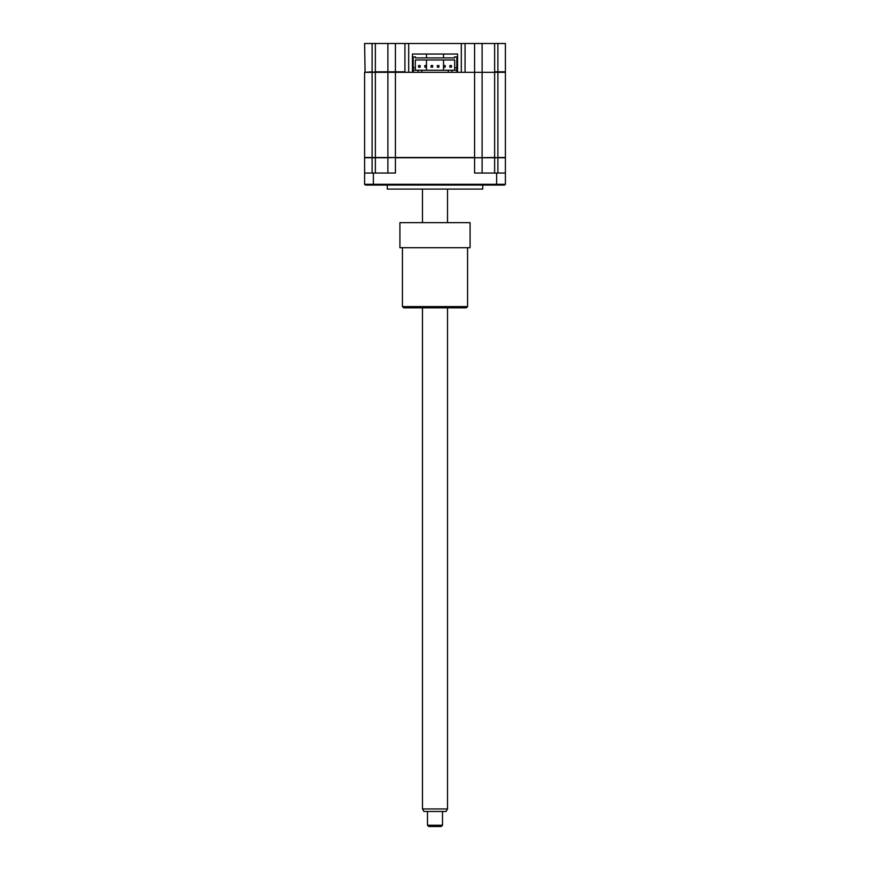 <?xml version="1.0" encoding="UTF-8"?>
<svg xmlns="http://www.w3.org/2000/svg" width="870" height="870" viewBox="0 0 870 870"><rect width="100%" height="100%" fill="white"/><g stroke="black" fill="none" stroke-linecap="round" stroke-linejoin="round"><path stroke-width="1.3" d="M372.11 43.5L372.11 71.819L365.096 72.319L364.595 43.5L465.069 43.5L465.069 72.319L460.806 72.319L505.405 72.319L505.405 157.503L505.405 72.319M465.069 43.5L505.405 43.5L505.405 71.819L497.89 71.819L497.89 157.503L505.405 157.503M375.361 43.5L375.361 71.819L372.11 72.319L412.445 72.319L412.445 54.027L412.445 72.319L451.911 72.319L451.911 70.252L456.793 70.252L456.793 72.319L457.555 72.319L457.555 54.027L457.555 72.319L494.638 72.319L494.638 157.503L497.89 157.753L482.11 157.753L482.11 173.043L482.11 157.753L474.585 157.753L494.638 157.503L494.638 173.043M408.693 43.5L408.693 71.819M387.889 72.319L387.889 157.503L395.415 157.503L387.889 157.753L387.889 173.043L387.889 157.753L372.11 157.753L372.11 72.319L364.595 72.319L364.595 157.503L375.361 157.503L375.361 71.819L387.889 71.819L387.889 43.5L387.889 71.819L404.931 71.819L404.931 43.5M457.555 71.819L456.793 71.819M413.206 71.819L412.445 71.819M457.555 54.027L412.445 54.027M461.307 43.5L461.307 71.819M482.11 43.5L482.11 71.819M494.638 43.5L494.638 71.819L497.89 71.819L497.89 43.5M505.405 43.5L505.405 71.819M482.73 185.071L482.73 189.073L387.27 189.073L387.27 185.071M497.89 173.043L497.89 157.753L505.405 157.753L505.405 173.043L474.585 173.043L474.585 157.753L395.415 157.753L395.415 173.043L364.595 173.043L364.595 157.753L372.11 157.753L372.11 173.043M387.889 157.503L375.361 157.503L375.361 173.043M373.36 173.043L373.36 184.309L364.595 184.309L365.346 185.071L364.595 184.309L364.595 173.043L364.595 178.807M373.36 185.071L373.36 184.309L505.405 184.309L505.405 173.043L505.405 184.309L504.654 185.071L365.346 185.071M505.405 184.309L504.654 185.071M443.591 67.164L445.201 67.164L445.201 65.565L443.591 65.565L443.591 67.164M415.458 57.909L454.542 57.909L454.542 56.909L456.793 56.909L456.793 67.74L454.673 67.74L454.673 70.252L454.673 59.976L415.327 59.976L415.327 70.252L415.327 67.74L413.206 67.74L413.206 56.909L415.458 56.909L415.458 57.909M451.911 72.319L456.793 72.319M413.206 72.319L413.206 67.74L413.206 70.252L451.911 70.252M418.089 72.319L418.089 70.252M421.722 72.319L421.722 70.252M448.278 72.319L448.278 70.252M456.793 70.252L456.793 67.74L456.793 70.252M482.11 72.319L482.11 157.503L482.11 72.319M395.415 43.5L395.415 157.503L474.585 157.503L474.585 43.5M431.063 67.164L432.673 67.164L432.673 65.565L431.063 65.565L431.063 67.164M418.535 65.565L418.535 67.164L420.145 67.164L420.145 65.565L418.535 65.565M437.327 67.164L438.937 67.164L438.937 65.565L437.327 65.565L437.327 67.164M424.799 67.164L426.409 67.164L426.409 65.565L424.799 65.565L424.799 67.164M449.855 67.164L451.465 67.164L451.465 65.565L449.855 65.565L449.855 67.164M402.429 306.588L467.571 306.588L466.32 307.839L403.68 307.839L402.429 306.588L402.429 247.711M467.571 306.588L467.571 247.711M399.917 222.655L470.083 222.655L470.083 247.711L399.917 247.711L399.917 222.655M447.528 808.959L446.082 811.471L423.918 811.471L422.472 808.959L447.528 808.959L447.528 307.839M442.515 825.249L441.264 826.5L428.736 826.5L427.485 825.249L442.515 825.249L442.515 811.471M496.639 173.043L496.639 185.071M422.472 808.959L422.472 307.839M422.472 222.655L422.472 189.073M427.485 825.249L427.485 811.471M447.528 222.655L447.528 189.073M426.485 54.027L426.485 57.909M426.485 59.976L426.485 70.252M443.515 54.027L443.515 57.909M443.515 59.976L443.515 70.252"/></g></svg>
